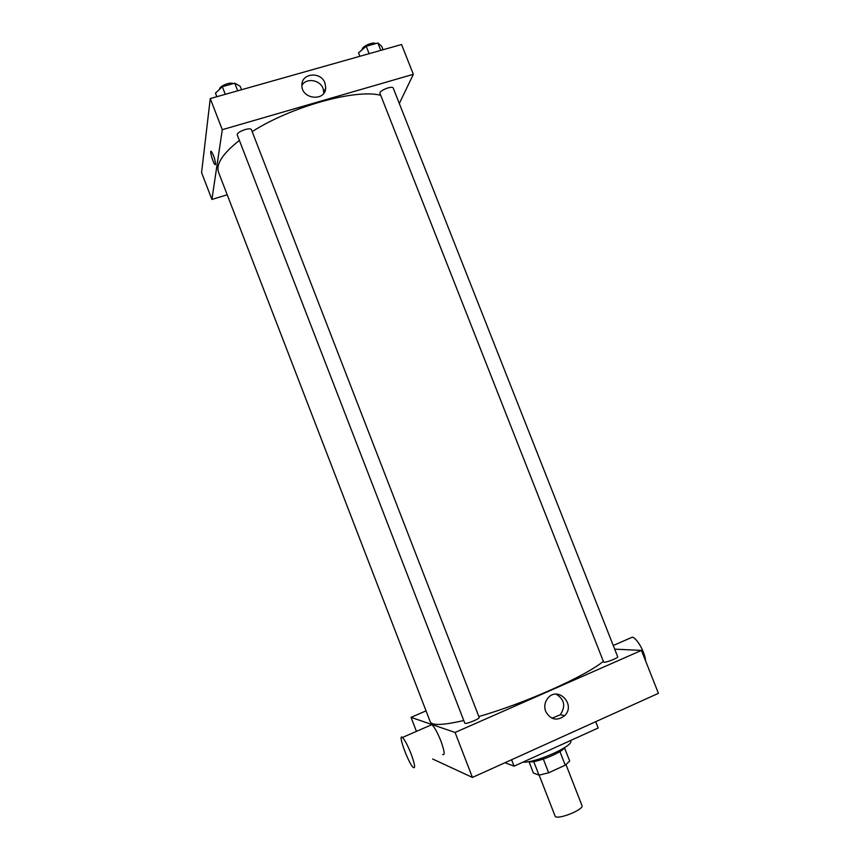 <?xml version="1.0" encoding="UTF-8"?>
<svg xmlns="http://www.w3.org/2000/svg" width="860" height="860" viewBox="0 0 860 860"><rect width="100%" height="100%" fill="white"/><g stroke="black" fill="none" stroke-linecap="round" stroke-linejoin="round"><path stroke-width="1.29" d="M539.155 775.129L555.044 815.968C556.065 820.73 584.424 809.668 581.951 805.476L566.009 764.658M559.935 751.575L565.246 765.174L548.659 772.785L539.016 775.15L533.404 773.022L529.018 761.766M565.246 765.174L569.696 761.078L564.525 747.834M564.708 747.566C562.15 752.865 534.017 763.83 528.545 761.67M543.327 759.09L548.659 772.785M533.727 761.562L539.016 775.15M522.977 762.132C534.909 763.314 574.297 745.738 570.664 740.933L570.513 740.546M504.992 762.723L514.076 766.174L598.195 727.99L595.722 721.691M511.582 759.735L514.076 766.174M614.696 649.149L641.431 650.407L658.427 693.332L472.441 777.44L432.655 759.004M641.431 650.407L455.08 732.462L411.037 717.358L416.423 731.376M411.037 717.358L426.044 710.865M617.684 656.707C618.598 657.997 603.806 663.554 603.612 662.007L379.787 92.944C380.862 89.741 392.644 85.538 393.246 88.139L617.684 656.707M479.181 717.401C480.138 718.766 465.002 724.808 464.787 723.142L237.328 135.074C235.769 132.128 250.636 126.603 251.464 129.806L479.181 717.401M603.333 661.318C585.982 676.003 523.772 703.813 478.837 716.509M463.766 720.508C443.179 725.249 432.021 725.7 430.279 721.862L218.569 172.355C215.709 164.26 222.654 153.618 239.392 140.416M545.681 711.467C544.004 706.597 544.724 702.168 547.831 698.202C557.925 685.571 576.2 704.544 564.687 715.67C557.011 721.314 550.679 719.917 545.681 711.467M455.08 732.462L472.441 777.44M430.43 725.259L431.86 724.647C434.44 727.012 437.45 732.462 440.89 740.987C444.469 750.92 445.071 755.435 442.696 754.542M551.991 718.229L560.29 714.735C565.923 706.232 564.515 699.363 556.065 694.128M629.713 638.313L632.358 637.153C637.034 638.109 645.161 652.611 645.527 660.759M411.177 754.08C407.748 745.48 404.834 739.944 402.437 737.482C397.18 732.634 408.608 764.013 413.391 767.561C415.531 768.561 414.8 764.078 411.177 754.08M252.173 131.623C291.046 106.672 355.191 88.859 380.27 95.191M399.319 103.544L413.337 74.304L222.288 129.688L211.904 199.445L227.212 194.79M413.337 74.304L401.545 44.516L210.259 98.567L201.573 172.591L211.904 199.445M210.259 98.567L222.288 129.688M324.929 83.011L325.714 87.612C325.757 101.996 301.129 99.459 301.903 85.075C301.494 72.971 320.984 71.294 324.929 83.011M215.559 164.249L215.022 164.593C213.119 163.4 209.216 149.586 211.313 151.414C213.667 155.079 215.086 159.358 215.559 164.249M215.322 164.701L215.022 164.593C213.119 163.389 209.216 149.586 211.313 151.414M301.903 85.312C306.332 77.594 320.092 79.754 323.113 88.591L323.897 93.063M383.065 49.74L381.722 46.322L377.895 43L366.199 46.279L358.523 52.858L359.878 56.287M377.895 43L380.808 50.374M366.199 46.279L369.112 53.675M362.318 49.611C361.221 46.741 373.401 41.258 375.551 43.656M241.509 89.73L240.144 86.215L234.758 83.183L222.31 86.677L215.473 93.159L216.838 96.707M234.758 83.183L237.715 90.805M222.31 86.677L225.277 94.32M219.633 89.214C218.977 86.279 230.329 81.593 233.21 83.614M564.687 715.67L560.29 714.735M632.358 637.153L613.255 645.495M402.437 737.482L431.86 724.647M323.94 92.998L325.714 87.612"/></g></svg>

